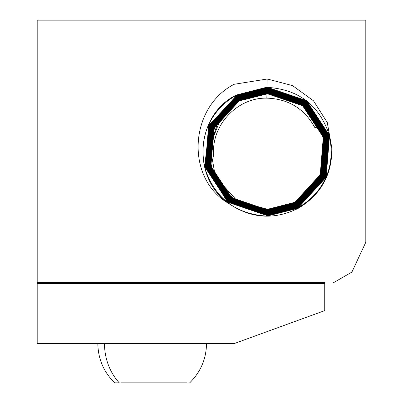 <?xml version="1.0" encoding="UTF-8"?>
<svg xmlns="http://www.w3.org/2000/svg" width="403" height="403" viewBox="0 0 403 403"><rect width="100%" height="100%" fill="white"/><g stroke="black" fill="none" stroke-linecap="round" stroke-linejoin="round"><path stroke-width="0.6" d="M324.732 283.465L324.732 282.634L37.187 282.634L37.187 20.15L365.813 20.15L365.813 242.238L351.9 272.08L332.893 283.052L38.738 283.052L37.187 283.465L324.732 283.465L324.732 310.622L234.365 343.517L37.187 343.517L37.187 283.465M228.264 203.203C185.38 178.161 189.062 107.445 234.153 84.277L267.3 79.003L292.528 85.607L313.499 100.805L327.266 122.527L331.765 147.654C332.258 174.333 321.08 194.558 298.225 208.341C273.909 220.27 250.59 218.557 228.264 203.203C190.886 176.801 196.16 114.442 236.314 95.022L266.947 87.174L306.602 100.685L329.513 135.625L326.133 177.209L297.993 207.923L267.506 215.731L228.033 202.286L205.223 167.502L208.583 126.109L236.596 95.536L266.947 87.758L306.24 101.148L328.944 135.771L325.599 176.972L297.716 207.409L267.506 215.147L228.39 201.822L205.787 167.361L209.122 126.346L236.878 96.045L266.947 88.343L305.882 101.606L328.38 135.912L325.065 176.741L297.434 206.9L267.506 214.562L228.748 201.364L206.356 167.215L209.656 126.577L237.155 96.559L266.947 88.927L305.524 102.065L327.81 136.058L324.526 176.504L297.152 206.386L267.506 213.978L229.106 200.906L206.92 167.074L210.19 126.814L237.438 97.073L266.947 89.511L305.167 102.528L327.246 136.199L323.992 176.272L296.875 205.873L267.506 213.394L229.463 200.442L207.49 166.928L210.729 127.046L237.72 97.586L266.947 90.101L304.809 102.987L326.677 136.345L323.453 176.035L296.593 205.359L267.506 212.809L229.821 199.984L208.054 166.787L211.263 127.283L237.997 98.1L266.947 90.685L304.446 103.45L326.113 136.486L322.919 175.804L296.316 204.845L267.506 212.225L230.184 199.52L208.623 166.641L211.797 127.514L238.279 98.614L266.947 91.269L304.089 103.914L325.543 136.632L322.385 175.567L296.034 204.331L267.506 211.64L230.541 199.057L209.187 166.499L212.336 127.751L238.556 99.123L266.947 91.854L303.731 104.372L324.979 136.773L321.846 175.335L295.752 203.817L267.506 211.056L230.899 198.598L209.756 166.353L212.87 127.983L238.838 99.637L266.947 92.438L303.373 104.835L324.415 136.919L321.312 175.104L295.475 203.308L267.506 210.472L231.257 198.135L210.321 166.212L213.409 128.214L239.12 100.151L266.947 93.022L303.011 105.294L323.846 137.065L320.778 174.867L295.192 202.795L267.506 209.887L231.619 197.677L210.89 166.066L213.943 128.451L239.397 100.664L266.947 93.607L302.653 105.757L323.282 137.206L320.239 174.635L294.91 202.281L267.506 209.303L237.045 200.719L215.419 176.776L209.953 145.951L221.318 116.981C213.494 130.063 211.051 143.715 213.983 157.941C209.5 127.393 235.982 97.42 266.836 98.141L266.957 93.818M37.187 282.634L38.738 283.052M213.983 157.941C209.459 127.353 236.148 97.254 267.063 98.141C288.76 98.962 304.769 108.926 315.091 128.018L318.808 126.199L319.09 126.361C308.889 106.095 291.691 95.249 267.496 93.818L239.498 100.851C214.003 112.664 202.331 150.772 213.227 172.675C224.169 196.452 242.082 208.784 266.957 209.676L295.092 202.608C347.416 174.559 327.055 93.098 267.496 93.234L239.221 100.337C186.629 128.335 207.092 210.396 266.957 210.26L295.369 203.122C348.222 175.174 327.664 92.509 267.496 92.65L238.939 99.823L212.532 129.308L210.144 167.013L231.352 198.674L266.957 210.845L295.651 203.636L322.178 174.031L324.627 136.259L303.414 104.402L267.496 92.065L238.662 99.309L212.074 128.879L209.555 167.069L230.823 199.006L266.957 211.429L295.933 204.145L322.627 174.474L325.246 136.33L304.003 104.115L267.496 91.481L238.38 98.8L211.595 128.507L208.845 166.666L230.063 199.153L266.957 212.013L296.21 204.659L322.939 175.245L326.128 137.433L305.484 104.548L267.496 90.897L238.097 98.287L211.207 127.922L208.029 165.794L228.768 198.865L266.957 212.598L296.492 205.172L323.483 175.451L326.334 135.856L305.273 103.626L267.496 90.312L237.82 97.773L210.658 127.726L207.762 167.149L228.959 199.772L266.957 213.182L296.774 205.686L324.093 175.517L327.045 136.274L305.746 103.259L267.496 89.728L237.538 97.259L211.086 125.333L207.202 167.305L228.4 200.069L266.957 213.766L297.051 206.2L323.624 178L327.553 135.897L306.215 102.881L267.496 89.144L237.256 96.745L210.568 125.066L206.593 167.295L228.073 200.563L266.957 214.351L297.333 206.714L324.44 177.652L327.795 134.547L305.016 101.208L267.496 88.559L236.979 96.231L209.807 125.298L206.281 168.389L229.06 202.074L266.957 214.935L297.61 207.223L324.657 178.559L329.352 138.456L306.481 101.601L267.496 87.975L236.697 95.723L209.429 124.729L204.865 165.064L226.965 201.168L266.957 215.519L297.893 207.736C322.969 193.611 337.523 165.799 328.405 132.491C318.219 104.402 297.913 89.365 267.496 87.386L236.42 95.209C211.283 109.349 196.664 137.257 205.706 170.605C215.927 198.941 236.344 214.109 266.957 216.104L298.175 208.25C321.231 194.241 332.425 174.041 331.765 147.654M121.046 382.85L186.947 382.85M183.315 382.85L174.585 382.85M97.838 343.517C98.085 358.917 103.697 372.029 114.684 382.85L119.278 382.85A54.34 47.69 90 0 1 104.493 343.517M152.183 382.85L135.494 382.85M318.808 126.199A57.498 57.498 0 0 1 223.71 189.183A57.498 57.498 0 0 1 221.318 116.981M315.091 128.018L314.919 127.675L318.849 125.872M314.919 127.675C304.497 108.704 288.467 98.861 266.836 98.141L267.063 98.141M266.947 87.174L267.174 78.993M266.947 87.758L266.957 87.386M267.506 213.394L267.496 213.766M266.947 90.096L266.957 89.728M267.506 212.809L267.496 213.182M266.947 90.685L266.957 90.312M267.506 212.225L267.496 212.598M267.506 211.64L267.496 212.013M267.506 211.056L267.496 211.429M266.947 92.438L266.957 92.065M267.506 210.472L267.496 210.845M267.506 209.887L267.496 210.26M266.947 93.607L266.957 93.234M189.677 382.85C200.664 372.029 206.276 358.917 206.522 343.517"/></g></svg>
